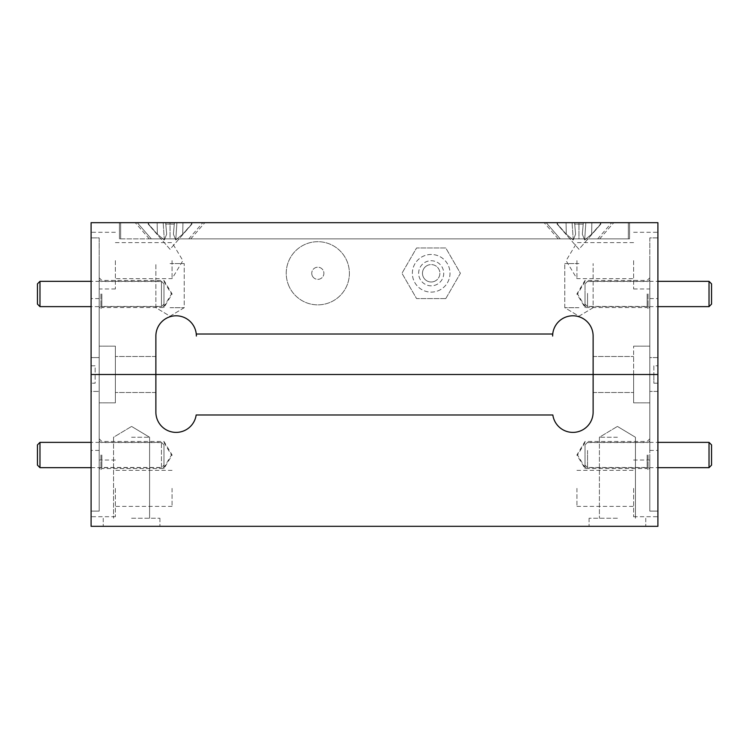 <?xml version="1.0" encoding="UTF-8"?>
<svg xmlns="http://www.w3.org/2000/svg" width="749" height="749" viewBox="0 0 749 749"><rect width="100%" height="100%" fill="white"/><g stroke="black" fill="none" stroke-linecap="round" stroke-linejoin="round"><path stroke-width="0.56" stroke-dasharray="3.75 2.81" d="M163.975 304.103L163.975 283.862L163.975 304.103L161.438 306.631L161.438 281.334L161.438 306.631L91.097 306.631M163.975 283.862L161.438 281.334L91.097 281.334M39.978 306.631L39.978 281.334M37.45 283.862L37.45 304.103M37.45 444.897L37.45 465.138M39.978 467.666L39.978 442.369M163.975 444.953L163.975 465.138L163.975 444.953M161.438 467.591L161.438 442.369L161.438 467.591M585.025 458.678L585.025 444.897L585.025 458.678M587.562 450.439L587.562 467.666L587.562 450.439M711.55 465.138L711.55 444.897M709.022 442.369L709.022 467.666M585.025 294.479L585.025 283.862L585.025 294.479M587.562 293.365L587.562 306.631L587.562 293.365M711.55 304.103L711.55 283.862M709.022 281.334L709.022 306.631M649.804 455.018L649.804 471.215L649.804 455.018M647.173 455.018L647.173 468.584L647.173 455.018M585.025 455.018L585.025 468.584L585.025 455.018M648.091 455.018L648.091 467.47L648.091 455.018M649.804 511.108L649.804 488.367L649.804 511.108L657.903 511.108L657.903 516.707L657.903 511.108L649.804 511.108L649.804 391.409L649.804 511.108M633.617 488.367L633.617 516.707L633.617 488.367M99.196 455.018L99.196 471.215L99.196 455.018M101.827 455.018L101.827 468.584L101.827 455.018M163.975 455.018L163.975 468.584L163.975 455.018M100.909 455.018L100.909 467.47L100.909 455.018M99.196 511.108L99.196 488.367L99.196 511.108L91.097 511.108L91.097 516.707L91.097 511.108L99.196 511.108L99.196 374.5L91.097 374.5L95.142 374.5L95.142 383.207L91.097 383.207L95.142 383.207L95.142 374.5L91.097 374.5L155.876 374.5L155.876 392.513L155.876 374.5L115.383 374.5L115.383 392.513L115.383 374.5L155.876 374.5L155.876 392.513L155.876 374.5L115.383 374.5L115.383 392.513L115.383 374.5L99.196 374.5L99.196 511.108M115.383 488.367L115.383 516.707L115.383 488.367M131.581 518.224L159.921 518.224L131.581 518.224M131.581 437.257L149.594 437.257L131.581 437.257M131.581 526.322L159.921 526.322L131.581 526.322M617.419 518.224L589.079 518.224L617.419 518.224M617.419 437.257L599.406 437.257L617.419 437.257M617.419 526.322L589.079 526.322L617.419 526.322M172.064 488.367L172.064 506.38L172.064 488.367M576.936 488.367L576.936 506.38L576.936 488.367M91.097 383.207L91.097 450.411L91.097 374.5L115.383 374.5L91.097 374.5L91.097 526.322L657.903 526.322L657.903 374.5L653.858 374.5L653.858 383.207L657.903 383.207L653.858 383.207L653.858 374.5L657.903 374.5L593.124 374.5L593.124 392.513L593.124 374.5L633.617 374.5L593.124 374.5L593.124 392.513L593.124 374.5L633.617 374.5L633.617 392.513L633.617 374.5L91.097 374.5L91.097 391.409L99.196 391.409L91.097 391.409L91.097 511.108L91.097 374.5L95.142 374.5L95.142 365.793L91.097 365.793L91.097 374.5L95.142 374.5L95.142 365.793L91.097 365.793L91.097 374.5L99.196 374.5L99.196 450.411L99.196 374.5L91.097 374.5L91.097 298.589L91.097 374.5L115.383 374.5L115.383 402.84L115.383 374.5L115.383 402.84L115.383 374.5L155.876 374.5L155.876 412.156A20.242 20.242 0 0 0 174.695 432.342A20.242 20.242 0 0 0 196.163 414.983L552.837 414.983L196.163 414.983A20.242 20.242 0 0 1 174.695 432.342A20.242 20.242 0 0 1 155.876 412.156A20.242 20.242 0 0 0 174.695 432.342A20.242 20.242 0 0 0 196.163 414.983L552.837 414.983A20.242 20.242 0 0 0 574.305 432.342A20.242 20.242 0 0 0 593.124 412.156A20.242 20.242 0 0 1 574.305 432.342A20.242 20.242 0 0 1 552.837 414.983A20.242 20.242 0 0 0 574.305 432.342A20.242 20.242 0 0 0 593.124 412.156L593.124 356.487L593.124 374.5L633.617 374.5L633.617 392.513L633.617 374.5L657.903 374.5L657.903 450.411L657.903 374.5L633.617 374.5L649.804 374.5L633.617 374.5L633.617 402.84L633.617 374.5L633.617 402.84L633.617 374.5L593.124 374.5L593.124 356.487L593.124 374.5L633.617 374.5L633.617 356.487L633.617 374.5L593.124 374.5L657.903 374.5L657.903 391.409L649.804 391.409L657.903 391.409L657.903 511.108L657.903 374.5L653.858 374.5L653.858 365.793L657.903 365.793L657.903 374.5L653.858 374.5L653.858 365.793L657.903 365.793L657.903 374.5L657.903 298.589L657.903 374.5L649.804 374.5L649.804 450.411L649.804 374.5L657.903 374.5L633.617 374.5L633.617 356.487L633.617 374.5L657.903 374.5L657.903 357.591L649.804 357.591L649.804 237.892L657.903 237.892L657.903 357.591L657.903 232.293L657.903 237.892L649.804 237.892L649.804 357.591L657.903 357.591L657.903 383.207L657.903 222.678L91.097 222.678L91.097 374.5L91.097 357.591L99.196 357.591L99.196 237.892L91.097 237.892L91.097 383.207M155.876 374.5L155.876 412.156L155.876 374.5L91.097 374.5L115.383 374.5L115.383 356.487L115.383 374.5L155.876 374.5L155.876 356.487L155.876 374.5L115.383 374.5L115.383 356.487L115.383 374.5L99.196 374.5L115.383 374.5L115.383 346.16L115.383 374.5L115.383 346.16L115.383 374.5L155.876 374.5L155.876 356.487L155.876 374.5L593.124 374.5L593.124 336.039A20.242 20.242 0 0 0 572.882 315.797A20.242 20.242 0 0 0 552.64 336.039A20.242 20.242 0 0 1 572.882 315.797A20.242 20.242 0 0 1 593.124 336.039A20.242 20.242 0 0 0 572.882 315.797A20.242 20.242 0 0 0 552.64 336.039L552.64 334.017L196.36 334.017L196.36 336.039A20.242 20.242 0 0 0 176.118 315.797A20.242 20.242 0 0 0 155.876 336.039L155.876 374.5M99.196 488.367L99.196 460.026L99.196 488.367M649.804 488.367L649.804 460.026L649.804 488.367M170.042 222.678L628.355 222.678L119.437 222.678L170.042 222.678L170.042 238.875L149.304 238.875L628.355 238.875L119.437 238.875L599.696 238.875L170.042 238.875L170.042 222.678M120.645 222.678L120.645 238.875L120.645 222.678M628.355 222.678L628.355 238.875L628.355 222.678M600.82 224.138L591.654 234.184L584.669 240.008L582.319 234.184L583.199 224.138L574.717 224.138L575.588 234.184L573.247 240.008L566.263 234.184L557.097 224.138L566.263 234.184L557.509 224.138L557.537 222.678L583.331 222.678L557.097 222.678L585.83 222.678L557.097 222.678L557.509 224.138L566.263 234.184L573.247 240.008L566.263 234.184L566.057 222.678L566.263 234.184L573.247 240.008L575.588 234.184L573.247 240.008L572.086 222.678L573.247 240.008L575.588 234.184L574.586 222.678L574.717 224.138L583.199 224.138L574.717 224.138L574.586 222.678L575.588 234.184L574.586 222.678L575.588 234.184L574.586 222.678L574.717 224.138L583.199 224.138L583.331 222.678L591.85 222.678L583.331 222.678L582.319 234.184L583.199 224.138L582.319 234.184L584.669 240.008L582.319 234.184L583.331 222.678L582.319 234.184L584.669 240.008L585.83 222.678L600.38 222.678L585.83 222.678L584.669 240.008L591.654 234.184L584.669 240.008L585.83 222.678L584.669 240.008L591.654 234.184L591.85 222.678L600.82 222.678L591.85 222.678L591.654 234.184L600.408 224.138L600.38 222.678L600.82 224.138L600.82 222.678L600.82 224.138L591.654 234.184L591.85 222.678L591.654 234.184L600.82 224.138L578.958 249.295L557.097 224.138L557.097 222.678L557.097 224.138L578.958 249.295L600.82 224.138M597.674 238.875L560.243 238.875L546.161 222.678L611.755 222.678L546.161 222.678L611.755 222.678L546.161 222.678L560.243 238.875L597.674 238.875L611.755 222.678L597.674 238.875L560.243 238.875L597.674 238.875M191.903 224.138L182.737 234.184L175.753 240.008L173.412 234.184L174.283 224.138L165.801 224.138L166.681 234.184L164.331 240.008L157.346 234.184L148.18 224.138L157.346 234.184L148.592 224.138L148.62 222.678L174.414 222.678L148.18 222.678L176.914 222.678L148.18 222.678L148.592 224.138L157.346 234.184L164.331 240.008L157.346 234.184L157.15 222.678L157.346 234.184L164.331 240.008L166.681 234.184L164.331 240.008L163.17 222.678L164.331 240.008L166.681 234.184L165.669 222.678L165.801 224.138L174.283 224.138L165.801 224.138L165.669 222.678L166.681 234.184L165.669 222.678L166.681 234.184L165.669 222.678L165.801 224.138L174.283 224.138L174.414 222.678L182.943 222.678L174.414 222.678L173.412 234.184L174.283 224.138L173.412 234.184L175.753 240.008L173.412 234.184L174.414 222.678L173.412 234.184L175.753 240.008L176.914 222.678L191.463 222.678L176.914 222.678L175.753 240.008L182.737 234.184L175.753 240.008L176.914 222.678L175.753 240.008L182.737 234.184L182.943 222.678L191.903 222.678L182.943 222.678L182.737 234.184L191.491 224.138L191.463 222.678L191.903 224.138L191.903 222.678L191.903 224.138L182.737 234.184L182.943 222.678L182.737 234.184L191.903 224.138L170.042 249.295L148.18 224.138L148.18 222.678L148.18 224.138L170.042 249.295L191.903 224.138M188.757 238.875L151.326 238.875L137.245 222.678L202.839 222.678L137.245 222.678L202.839 222.678L137.245 222.678L151.326 238.875L188.757 238.875L202.839 222.678L188.757 238.875L151.326 238.875L188.757 238.875M288.702 285.509A31.58 31.58 0 0 1 305.592 244.165A31.58 31.58 0 0 1 346.937 261.055A31.58 31.58 0 0 1 330.047 302.399A31.58 31.58 0 0 1 288.702 285.509A31.58 31.58 0 0 1 305.592 244.165A31.58 31.58 0 0 1 346.937 261.055A31.58 31.58 0 0 1 330.047 302.399A31.58 31.58 0 0 1 288.702 285.509M312.221 275.632A6.076 6.076 0 0 1 315.469 267.683A6.076 6.076 0 0 1 323.418 270.932A6.076 6.076 0 0 1 320.169 278.881A6.076 6.076 0 0 1 312.221 275.632A6.076 6.076 0 0 1 315.469 267.683A6.076 6.076 0 0 1 323.418 270.932A6.076 6.076 0 0 1 320.169 278.881A6.076 6.076 0 0 1 312.221 275.632M649.804 293.983L649.804 310.18L649.804 293.983M647.173 293.983L647.173 307.549L647.173 293.983M585.025 293.983L585.025 307.549L585.025 293.983M648.091 293.983L648.091 306.435L648.091 293.983M633.617 260.633L633.617 288.974L633.617 260.633M576.936 260.633L576.936 278.647L576.936 260.633M649.804 260.633L649.804 288.974L649.804 260.633M99.196 293.983L99.196 310.18L99.196 293.983M101.827 293.983L101.827 307.549L101.827 293.983M163.975 293.983L163.975 307.549L163.975 293.983M100.909 293.983L100.909 306.435L100.909 293.983M115.383 260.633L115.383 288.974L115.383 260.633M172.064 260.633L172.064 278.647L172.064 260.633M99.196 260.633L99.196 357.591L91.097 357.591L91.097 232.293L91.097 237.892L99.196 237.892L99.196 260.633M426.827 265.745A8.707 8.707 0 0 1 438.717 268.928A8.707 8.707 0 0 1 435.534 280.819A8.707 8.707 0 0 0 438.717 268.928A8.707 8.707 0 0 0 426.827 265.745A8.707 8.707 0 0 0 423.644 277.636A8.707 8.707 0 0 0 435.534 280.819A8.707 8.707 0 0 1 423.644 277.636A8.707 8.707 0 0 1 426.827 265.745M440.59 289.591A18.828 18.828 0 0 1 414.88 282.701A18.828 18.828 0 0 1 421.771 256.982A18.828 18.828 0 0 1 447.481 263.873A18.828 18.828 0 0 1 440.59 289.591A18.828 18.828 0 0 1 414.88 282.701A18.828 18.828 0 0 1 421.771 256.982A18.828 18.828 0 0 1 447.481 263.873A18.828 18.828 0 0 1 440.59 289.591M437.453 284.152A12.555 12.555 0 0 1 420.311 279.555A12.555 12.555 0 0 1 424.908 262.412A12.555 12.555 0 0 1 442.05 267.009A12.555 12.555 0 0 1 437.453 284.152A12.555 12.555 0 0 1 420.311 279.555A12.555 12.555 0 0 1 424.908 262.412A12.555 12.555 0 0 1 442.05 267.009A12.555 12.555 0 0 1 437.453 284.152M191.491 224.138L191.463 222.678L191.491 224.138M445.786 298.589L416.575 298.589L401.96 273.282L416.575 247.975L445.786 247.975L460.401 273.282L445.786 298.589L416.575 298.589L401.96 273.282L416.575 247.975L445.786 247.975L460.401 273.282L445.786 298.589M633.617 374.5L649.804 374.5L633.617 374.5L633.617 346.16L633.617 374.5M578.958 222.678L629.563 222.678L578.958 222.678L578.958 238.875L629.563 238.875L578.958 238.875L578.958 222.678M196.36 336.039A20.242 20.242 0 0 0 176.118 315.797A20.242 20.242 0 0 0 155.876 336.039A20.242 20.242 0 0 1 176.118 315.797A20.242 20.242 0 0 1 196.36 336.039L196.36 334.017L552.64 334.017L552.64 336.039L552.64 334.017L196.36 334.017L196.36 336.039M119.437 238.875L119.437 222.678L119.437 238.875M629.563 222.678L629.563 238.875L629.563 222.678M99.196 374.5L99.196 298.589L99.196 374.5M649.804 374.5L649.804 298.589L649.804 374.5M174.283 224.138L173.412 234.184L174.283 224.138M148.592 224.138L148.62 222.678L148.592 224.138M157.346 234.184L157.15 222.678L157.346 234.184M164.331 240.008L163.17 222.678L164.331 240.008M600.408 224.138L600.38 222.678L600.408 224.138M583.199 224.138L582.319 234.184L583.199 224.138M557.509 224.138L557.537 222.678L557.509 224.138M566.263 234.184L566.057 222.678L566.263 234.184M573.247 240.008L572.086 222.678L573.247 240.008M578.958 263.564L564.783 263.564L578.958 263.564M578.958 307.699L564.783 307.699L578.958 307.699M170.042 263.564L184.217 263.564L170.042 263.564M170.042 307.699L184.217 307.699L170.042 307.699M163.975 444.897L161.438 442.369L91.097 442.369M91.097 467.666L161.438 467.666L163.975 465.138M585.025 465.138L587.562 467.666L657.903 467.666M585.025 444.897L587.562 442.369L657.903 442.369M585.025 304.103L587.562 306.631L657.903 306.631M585.025 283.862L587.562 281.334L657.903 281.334M649.804 438.82L647.173 441.451L585.025 441.451L576.88 455.018L585.025 468.584L647.173 468.584L649.804 471.215M649.804 440.843L648.091 442.565L585.025 442.565L577.554 455.018L585.025 467.47L648.091 467.47L649.804 469.183M633.617 516.707L657.903 516.707M99.196 438.82L101.827 441.451L163.975 441.451L172.12 455.018L163.975 468.584L101.827 468.584L99.196 471.215M99.196 440.843L100.909 442.565L163.975 442.565L171.446 455.018L163.975 467.47L100.909 467.47L99.196 469.183M115.383 516.707L91.097 516.707M113.567 437.257L113.567 518.224L113.567 437.257L131.581 426.424L113.567 437.257M103.24 518.224L103.24 526.322L103.24 518.224M599.406 437.257L599.406 518.224L599.406 437.257L617.419 426.424L599.406 437.257M589.079 518.224L589.079 526.322L589.079 518.224M172.064 506.38L115.383 506.38M576.936 506.38L633.617 506.38M593.124 392.513L633.617 392.513L593.124 392.513M576.936 470.353L633.617 470.353M155.876 392.513L115.383 392.513L155.876 392.513M172.064 470.353L115.383 470.353M159.921 518.224L159.921 526.322L159.921 518.224M131.581 426.424L149.594 437.257L149.594 518.224L149.594 437.257L131.581 426.424M645.76 518.224L645.76 526.322L645.76 518.224M617.419 426.424L635.433 437.257L635.433 518.224L635.433 437.257L617.419 426.424M99.196 450.411L91.097 450.411M115.383 402.84L99.196 402.84L115.383 402.84M115.383 460.026L99.196 460.026M649.804 450.411L657.903 450.411M633.617 402.84L649.804 402.84L633.617 402.84M633.617 460.026L649.804 460.026M149.304 238.875L135.223 222.678L149.304 238.875M558.22 238.875L544.139 222.678L558.22 238.875M190.78 238.875L204.861 222.678L190.78 238.875M599.696 238.875L613.777 222.678L599.696 238.875M649.804 277.785L647.173 280.416L585.025 280.416L576.88 293.983L585.025 307.549L647.173 307.549L649.804 310.18M649.804 279.817L648.091 281.53L585.025 281.53L577.554 293.983L585.025 306.435L648.091 306.435L649.804 308.157M633.617 242.62L576.936 242.62L566.104 260.633L576.936 278.647L633.617 278.647M633.617 288.974L649.804 288.974M99.196 277.785L101.827 280.416L163.975 280.416L172.12 293.983L163.975 307.549L101.827 307.549L99.196 310.18M99.196 279.817L100.909 281.53L163.975 281.53L171.446 293.983L163.975 306.435L100.909 306.435L99.196 308.157M115.383 242.62L172.064 242.62L182.896 260.633L172.064 278.647L115.383 278.647M115.383 288.974L99.196 288.974M593.124 356.487L633.617 356.487L593.124 356.487M155.876 356.487L115.383 356.487L155.876 356.487M99.196 298.589L91.097 298.589M115.383 232.293L91.097 232.293M115.383 346.16L99.196 346.16L115.383 346.16M649.804 298.589L657.903 298.589M633.617 232.293L657.903 232.293M633.617 346.16L649.804 346.16L633.617 346.16M564.783 307.699L564.783 263.564L564.783 307.699L578.958 316.209L593.124 307.699L593.124 263.564L593.124 307.699L578.958 316.209L564.783 307.699M155.876 307.699L155.876 263.564L155.876 307.699L170.042 316.209L184.217 307.699L184.217 263.564L184.217 307.699L170.042 316.209L155.876 307.699"/><path stroke-width="1.12" d="M39.978 306.631L37.45 304.103L37.45 283.862L39.978 281.334L39.978 306.631L91.097 306.631M39.978 281.334L91.097 281.334M39.978 467.666L37.45 465.138L37.45 444.897L39.978 442.369L39.978 467.666L91.097 467.666M709.022 442.369L711.55 444.897L711.55 465.138L709.022 467.666L709.022 442.369L657.903 442.369M709.022 281.334L711.55 283.862L711.55 304.103L709.022 306.631L709.022 281.334L657.903 281.334M593.124 374.5L155.876 374.5L155.876 412.156A20.242 20.242 0 0 0 174.695 432.342A20.242 20.242 0 0 0 196.163 414.983L552.837 414.983A20.242 20.242 0 0 0 574.305 432.342A20.242 20.242 0 0 0 593.124 412.156L593.124 374.5L657.903 374.5L657.903 526.322L91.097 526.322L91.097 374.5L657.903 374.5L657.903 222.678L91.097 222.678L91.097 374.5L155.876 374.5L155.876 336.039A20.242 20.242 0 0 1 176.118 315.797A20.242 20.242 0 0 1 196.36 336.039L196.36 334.017L552.64 334.017L552.64 336.039A20.242 20.242 0 0 1 572.882 315.797A20.242 20.242 0 0 1 593.124 336.039L593.124 374.5M39.978 442.369L91.097 442.369M657.903 467.666L709.022 467.666M657.903 306.631L709.022 306.631"/></g></svg>
